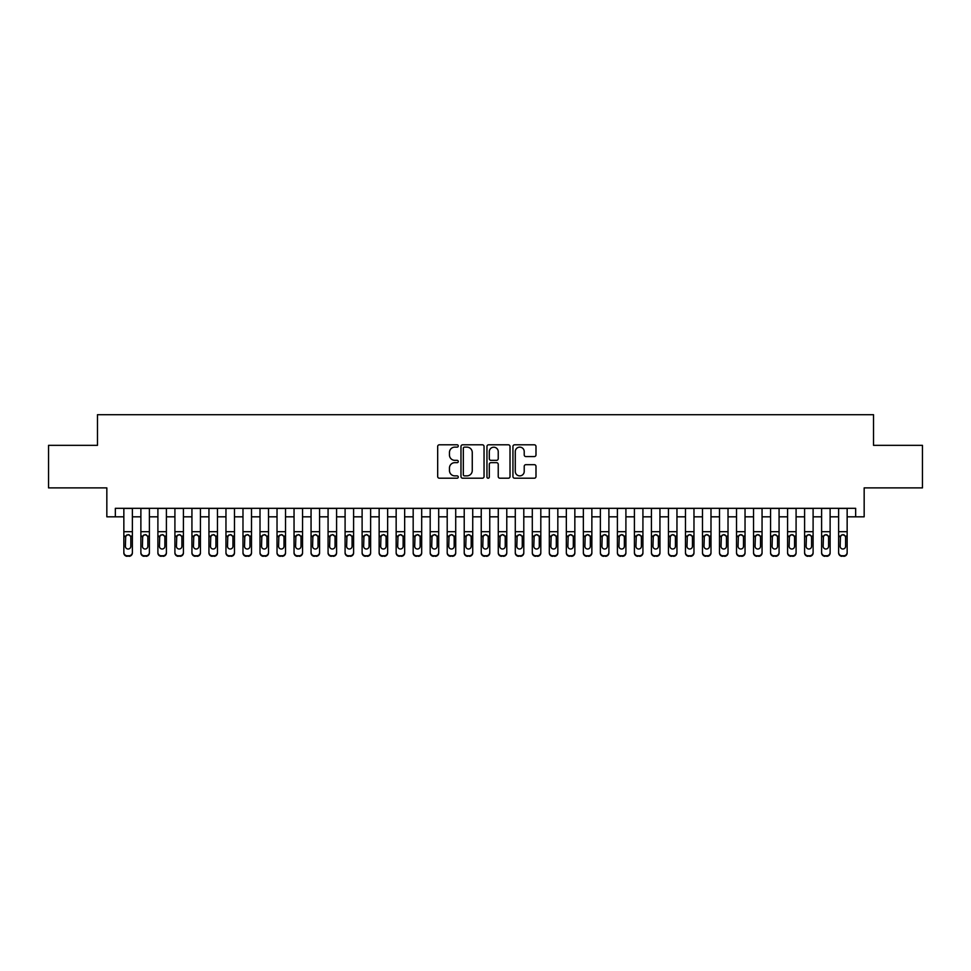 <?xml version="1.0" encoding="UTF-8"?>
<svg xmlns="http://www.w3.org/2000/svg" width="971" height="971" viewBox="0 0 971 971"><rect width="100%" height="100%" fill="white"/><g stroke="black" fill="none" stroke-linecap="round" stroke-linejoin="round"><path stroke-width="1.46" d="M458.276 445.968A1.165 1.165 0 0 0 457.098 444.803L439.353 444.803A1.675 1.675 0 0 0 437.678 446.466L437.678 476.543A1.675 1.675 0 0 0 439.353 478.205L457.098 478.205A1.165 1.165 0 0 0 458.276 477.04A1.165 1.165 0 0 0 457.098 475.875L454.804 475.875A5.341 5.341 0 0 1 449.464 470.522L449.464 468.022A5.341 5.341 0 0 1 454.804 462.669L457.098 462.669A1.165 1.165 0 0 0 458.276 461.504A1.165 1.165 0 0 0 457.098 460.339L454.804 460.339A5.341 5.341 0 0 1 449.464 454.986L449.464 452.486A5.341 5.341 0 0 1 454.804 447.133L457.098 447.133A1.165 1.165 0 0 0 458.276 445.968M534.317 456.576A1.675 1.675 0 0 0 535.992 454.901L535.992 446.466A1.675 1.675 0 0 0 534.317 444.803L514.606 444.803A1.675 1.675 0 0 0 512.943 446.466L512.943 476.543A1.675 1.675 0 0 0 514.606 478.205L534.317 478.205A1.675 1.675 0 0 0 535.992 476.543L535.992 466.347A1.675 1.675 0 0 0 534.317 464.672L525.881 464.672A1.675 1.675 0 0 0 524.219 466.347L524.219 471.396A4.467 4.467 0 0 1 519.74 475.875A4.467 4.467 0 0 1 515.273 471.396L515.273 451.612A4.467 4.467 0 0 1 519.74 447.133A4.467 4.467 0 0 1 524.219 451.612L524.219 454.901A1.675 1.675 0 0 0 525.881 456.576L534.317 456.576M115.343 516.815L115.343 508.306L855.657 508.306L855.657 516.815L864.166 516.815L864.166 487.879L922.45 487.879L922.45 445.337L873.524 445.337L873.524 414.702L97.476 414.702L97.476 445.337L48.55 445.337L48.55 487.879L106.834 487.879L106.834 516.815L123.851 516.815M484.044 446.466A1.675 1.675 0 0 0 482.369 444.803L462.657 444.803A1.675 1.675 0 0 0 460.982 446.466L460.982 476.543A1.675 1.675 0 0 0 462.657 478.205L482.369 478.205A1.675 1.675 0 0 0 484.044 476.543L484.044 446.466M488.631 444.803L508.343 444.803A1.675 1.675 0 0 1 510.018 446.466L510.018 476.543A1.675 1.675 0 0 1 508.343 478.205L499.907 478.205A1.675 1.675 0 0 1 498.232 476.543L498.232 464.344A1.675 1.675 0 0 0 496.569 462.669L490.974 462.669A1.675 1.675 0 0 0 489.299 464.344L489.299 477.04A1.165 1.165 0 0 1 488.134 478.205A1.165 1.165 0 0 1 486.957 477.04L486.957 446.466A1.675 1.675 0 0 1 488.631 444.803M132.372 516.815L140.88 516.815M149.388 516.815L157.897 516.815M166.405 516.815L174.914 516.815M183.422 516.815L191.93 516.815M200.439 516.815L208.947 516.815M217.455 516.815L225.964 516.815M234.472 516.815L242.981 516.815M251.501 516.815L260.01 516.815M268.518 516.815L277.026 516.815M285.535 516.815L294.043 516.815M302.551 516.815L311.06 516.815M319.568 516.815L328.077 516.815M336.585 516.815L345.093 516.815M353.602 516.815L362.11 516.815M370.631 516.815L379.139 516.815M387.647 516.815L396.156 516.815M404.664 516.815L413.173 516.815M421.681 516.815L430.189 516.815M438.698 516.815L447.206 516.815M455.715 516.815L464.223 516.815M472.731 516.815L481.24 516.815M489.76 516.815L498.269 516.815M506.777 516.815L515.285 516.815M523.794 516.815L532.302 516.815M540.811 516.815L549.319 516.815M557.827 516.815L566.336 516.815M574.844 516.815L583.353 516.815M591.861 516.815L600.369 516.815M608.89 516.815L617.398 516.815M625.907 516.815L634.415 516.815M642.923 516.815L651.432 516.815M659.94 516.815L668.449 516.815M676.957 516.815L685.465 516.815M693.974 516.815L702.482 516.815M710.99 516.815L719.499 516.815M728.019 516.815L736.528 516.815M745.036 516.815L753.545 516.815M762.053 516.815L770.561 516.815M779.07 516.815L787.578 516.815M796.086 516.815L804.595 516.815M813.103 516.815L821.612 516.815M830.12 516.815L838.628 516.815M847.149 516.815L855.657 516.815M464.49 447.133A1.165 1.165 0 0 0 463.325 448.311L463.325 474.698A1.165 1.165 0 0 0 464.49 475.875L466.917 475.875A5.341 5.341 0 0 0 472.258 470.522L472.258 452.486A5.341 5.341 0 0 0 466.917 447.133L464.49 447.133M498.232 451.685A4.467 4.467 0 0 0 493.766 447.218A4.467 4.467 0 0 0 489.299 451.685L489.299 458.664A1.675 1.675 0 0 0 490.974 460.339L496.569 460.339A1.675 1.675 0 0 0 498.232 458.664L498.232 451.685M123.851 508.306L123.851 552.39A3.399 3.374 -0 0 0 127.262 555.764L128.961 555.764A3.399 3.374 -0 0 0 132.372 552.39L132.372 552.924A3.399 3.374 180 0 1 128.961 556.298L128.961 555.764M132.372 536.623L132.372 552.924M130.83 546.309L130.83 537.339L130.83 546.309A2.719 2.707 180 0 1 128.111 549.016A2.719 2.707 180 0 0 130.83 546.309M125.393 546.843L125.393 546.309A2.719 2.707 180 0 0 128.111 549.016M126.691 535.009L125.393 537.133M129.531 535.009L128.111 534.608L130.539 536.089L130.83 537.339M132.372 508.306L132.372 552.39M127.262 555.764L128.961 556.298M127.262 556.298A3.399 3.374 180 0 1 123.851 552.924M123.851 536.089L125.696 536.089L125.393 546.309M125.696 536.089L128.111 534.608M140.88 508.306L140.88 552.39A3.399 3.374 -0 0 0 144.278 555.764L145.978 555.764A3.399 3.374 -0 0 0 149.388 552.39L149.388 552.924A3.399 3.374 180 0 1 145.978 556.298L145.978 555.764M149.388 536.623L149.388 552.924M147.847 546.309L147.847 537.339L147.847 546.309A2.719 2.707 180 0 1 145.128 549.016A2.719 2.707 180 0 0 147.847 546.309M142.409 546.843L142.409 546.309A2.719 2.707 180 0 0 145.128 549.016M143.708 535.009L142.409 537.133M146.548 535.009L145.128 534.608L147.556 536.089L147.847 537.339M157.897 508.306L157.897 552.39A3.399 3.374 -0 0 0 161.295 555.764L162.994 555.764A3.399 3.374 -0 0 0 166.405 552.39L166.405 552.924A3.399 3.374 180 0 1 162.994 556.298L162.994 555.764M166.405 536.623L166.405 552.924M164.876 546.309L164.876 537.339L164.876 546.309A2.719 2.707 180 0 1 162.145 549.016A2.719 2.707 180 0 0 164.876 546.309M159.426 546.843L159.426 546.309A2.719 2.707 180 0 0 162.145 549.016M160.725 535.009L159.426 537.133M163.565 535.009L162.145 534.608L164.572 536.089L164.876 537.339M174.914 508.306L174.914 552.39A3.399 3.374 -0 0 0 178.312 555.764L180.023 555.764A3.399 3.374 -0 0 0 183.422 552.39L183.422 552.924A3.399 3.374 180 0 1 180.023 556.298L180.023 555.764M183.422 536.623L183.422 552.924M181.893 546.309L181.893 537.339L181.893 546.309A2.719 2.707 180 0 1 179.162 549.016A2.719 2.707 180 0 0 181.893 546.309M176.443 546.843L176.443 546.309A2.719 2.707 180 0 0 179.162 549.016M177.742 535.009L176.443 537.133M180.594 535.009L179.162 534.608L181.589 536.089L181.893 537.339M191.93 508.306L191.93 552.39A3.399 3.374 -0 0 0 195.329 555.764L197.04 555.764A3.399 3.374 -0 0 0 200.439 552.39L200.439 552.924A3.399 3.374 180 0 1 197.04 556.298L197.04 555.764M200.439 536.623L200.439 552.924M198.909 546.309L198.909 537.339L198.909 546.309A2.719 2.707 180 0 1 196.191 549.016A2.719 2.707 180 0 0 198.909 546.309M193.46 546.843L193.46 546.309A2.719 2.707 180 0 0 196.191 549.016M194.77 535.009L193.46 537.133M197.611 535.009L196.191 534.608L198.606 536.089L198.909 537.339M149.388 508.306L149.388 552.39M144.278 555.764L145.978 556.298M144.278 556.298A3.399 3.374 180 0 1 140.88 552.924M140.88 536.089L142.713 536.089L142.409 546.309M142.713 536.089L145.128 534.608M166.405 508.306L166.405 552.39M161.295 555.764L162.994 556.298M161.295 556.298A3.399 3.374 180 0 1 157.897 552.924M157.897 536.089L159.73 536.089L159.426 546.309M159.73 536.089L162.145 534.608M183.422 508.306L183.422 552.39M178.312 555.764L180.023 556.298M178.312 556.298A3.399 3.374 180 0 1 174.914 552.924M174.914 536.089L176.746 536.089L176.443 546.309M176.746 536.089L179.162 534.608M200.439 508.306L200.439 552.39M195.329 555.764L197.04 556.298M195.329 556.298A3.399 3.374 180 0 1 191.93 552.924M191.93 536.089L193.763 536.089L193.46 546.309M193.763 536.089L196.191 534.608M208.947 508.306L208.947 552.39A3.399 3.374 -0 0 0 212.358 555.764L214.057 555.764A3.399 3.374 -0 0 0 217.455 552.39L217.455 552.924A3.399 3.374 180 0 1 214.057 556.298L214.057 555.764M217.455 536.623L217.455 552.924M215.926 546.309L215.926 537.339L215.926 546.309A2.719 2.707 180 0 1 213.207 549.016A2.719 2.707 180 0 0 215.926 546.309M210.476 546.843L210.476 546.309A2.719 2.707 180 0 0 213.207 549.016M211.787 535.009L210.476 537.133M214.627 535.009L213.207 534.608L215.623 536.089L215.926 537.339M217.455 508.306L217.455 552.39M212.358 555.764L214.057 556.298M212.358 556.298A3.399 3.374 180 0 1 208.947 552.924M208.947 536.089L210.78 536.089L210.476 546.309M210.78 536.089L213.207 534.608M225.964 508.306L225.964 552.39A3.399 3.374 -0 0 0 229.374 555.764L231.074 555.764A3.399 3.374 -0 0 0 234.472 552.39L234.472 552.924A3.399 3.374 180 0 1 231.074 556.298L231.074 555.764M234.472 536.623L234.472 552.924M232.943 546.309L232.943 537.339L232.943 546.309A2.719 2.707 180 0 1 230.224 549.016A2.719 2.707 180 0 0 232.943 546.309M227.505 546.843L227.505 546.309A2.719 2.707 180 0 0 230.224 549.016M228.804 535.009L227.505 537.133M231.644 535.009L230.224 534.608L232.639 536.089L232.943 537.339M234.472 508.306L234.472 552.39M229.374 555.764L231.074 556.298M229.374 556.298A3.399 3.374 180 0 1 225.964 552.924M225.964 536.089L227.797 536.089L227.505 546.309M227.797 536.089L230.224 534.608M242.981 508.306L242.981 552.39A3.399 3.374 -0 0 0 246.391 555.764L248.091 555.764A3.399 3.374 -0 0 0 251.501 552.39L251.501 552.924A3.399 3.374 180 0 1 248.091 556.298L248.091 555.764M251.501 536.623L251.501 552.924M249.96 546.309L249.96 537.339L249.96 546.309A2.719 2.707 180 0 1 247.241 549.016A2.719 2.707 180 0 0 249.96 546.309M244.522 546.843L244.522 546.309A2.719 2.707 180 0 0 247.241 549.016M245.821 535.009L244.522 537.133M248.661 535.009L247.241 534.608L249.668 536.089L249.96 537.339M251.501 508.306L251.501 552.39M246.391 555.764L248.091 556.298M246.391 556.298A3.399 3.374 180 0 1 242.981 552.924M242.981 536.089L244.826 536.089L244.522 546.309M244.826 536.089L247.241 534.608M260.01 508.306L260.01 552.39A3.399 3.374 -0 0 0 263.408 555.764L265.107 555.764A3.399 3.374 -0 0 0 268.518 552.39L268.518 552.924A3.399 3.374 180 0 1 265.107 556.298L265.107 555.764M268.518 536.623L268.518 552.924M266.976 546.309L266.976 537.339L266.976 546.309A2.719 2.707 180 0 1 264.258 549.016A2.719 2.707 180 0 0 266.976 546.309M261.539 546.843L261.539 546.309A2.719 2.707 180 0 0 264.258 549.016M262.838 535.009L261.539 537.133M265.678 535.009L264.258 534.608L266.685 536.089L266.976 537.339M268.518 508.306L268.518 552.39M263.408 555.764L265.107 556.298M263.408 556.298A3.399 3.374 180 0 1 260.01 552.924M260.01 536.089L261.842 536.089L261.539 546.309M261.842 536.089L264.258 534.608M277.026 508.306L277.026 552.39A3.399 3.374 -0 0 0 280.425 555.764L282.124 555.764A3.399 3.374 -0 0 0 285.535 552.39L285.535 552.924A3.399 3.374 180 0 1 282.124 556.298L282.124 555.764M285.535 536.623L285.535 552.924M284.005 546.309L284.005 537.339L284.005 546.309A2.719 2.707 180 0 1 281.274 549.016A2.719 2.707 180 0 0 284.005 546.309M278.556 546.843L278.556 546.309A2.719 2.707 180 0 0 281.274 549.016M279.854 535.009L278.556 537.133M282.695 535.009L281.274 534.608L283.702 536.089L284.005 537.339M285.535 508.306L285.535 552.39M280.425 555.764L282.124 556.298M280.425 556.298A3.399 3.374 180 0 1 277.026 552.924M277.026 536.089L278.859 536.089L278.556 546.309M278.859 536.089L281.274 534.608M294.043 508.306L294.043 552.39A3.399 3.374 -0 0 0 297.442 555.764L299.153 555.764A3.399 3.374 -0 0 0 302.551 552.39L302.551 552.924A3.399 3.374 180 0 1 299.153 556.298L299.153 555.764M302.551 536.623L302.551 552.924M301.022 546.309L301.022 537.339L301.022 546.309A2.719 2.707 180 0 1 298.291 549.016A2.719 2.707 180 0 0 301.022 546.309M295.572 546.843L295.572 546.309A2.719 2.707 180 0 0 298.291 549.016M296.871 535.009L295.572 537.133M299.711 535.009L298.291 534.608L300.719 536.089L301.022 537.339M302.551 508.306L302.551 552.39M297.442 555.764L299.153 556.298M297.442 556.298A3.399 3.374 180 0 1 294.043 552.924M294.043 536.089L295.876 536.089L295.572 546.309M295.876 536.089L298.291 534.608M311.06 508.306L311.06 552.39A3.399 3.374 -0 0 0 314.458 555.764L316.17 555.764A3.399 3.374 -0 0 0 319.568 552.39L319.568 552.924A3.399 3.374 180 0 1 316.17 556.298L316.17 555.764M319.568 536.623L319.568 552.924M318.039 546.309L318.039 537.339L318.039 546.309A2.719 2.707 180 0 1 315.32 549.016A2.719 2.707 180 0 0 318.039 546.309M312.589 546.843L312.589 546.309A2.719 2.707 180 0 0 315.32 549.016M313.9 535.009L312.589 537.133M316.74 535.009L315.32 534.608L317.735 536.089L318.039 537.339M319.568 508.306L319.568 552.39M314.458 555.764L316.17 556.298M314.458 556.298A3.399 3.374 180 0 1 311.06 552.924M311.06 536.089L312.893 536.089L312.589 546.309M312.893 536.089L315.32 534.608M328.077 508.306L328.077 552.39A3.399 3.374 -0 0 0 331.487 555.764L333.187 555.764A3.399 3.374 -0 0 0 336.585 552.39L336.585 552.924A3.399 3.374 180 0 1 333.187 556.298L333.187 555.764M336.585 536.623L336.585 552.924M335.056 546.309L335.056 537.339L335.056 546.309A2.719 2.707 180 0 1 332.337 549.016A2.719 2.707 180 0 0 335.056 546.309M329.606 546.843L329.606 546.309A2.719 2.707 180 0 0 332.337 549.016M330.917 535.009L329.606 537.133M333.757 535.009L332.337 534.608L334.752 536.089L335.056 537.339M336.585 508.306L336.585 552.39M331.487 555.764L333.187 556.298M331.487 556.298A3.399 3.374 180 0 1 328.077 552.924M328.077 536.089L329.909 536.089L329.606 546.309M329.909 536.089L332.337 534.608M345.093 508.306L345.093 552.39A3.399 3.374 -0 0 0 348.504 555.764L350.203 555.764A3.399 3.374 -0 0 0 353.602 552.39L353.602 552.924A3.399 3.374 180 0 1 350.203 556.298L350.203 555.764M353.602 536.623L353.602 552.924M352.072 546.309L352.072 537.339L352.072 546.309A2.719 2.707 180 0 1 349.354 549.016A2.719 2.707 180 0 0 352.072 546.309M346.635 546.843L346.635 546.309A2.719 2.707 180 0 0 349.354 549.016M347.934 535.009L346.635 537.133M350.774 535.009L349.354 534.608L351.769 536.089L352.072 537.339M362.11 508.306L362.11 552.39A3.399 3.374 -0 0 0 365.521 555.764L367.22 555.764A3.399 3.374 -0 0 0 370.631 552.39L370.631 552.924A3.399 3.374 180 0 1 367.22 556.298L367.22 555.764M370.631 536.623L370.631 552.924M369.089 546.309L369.089 537.339L369.089 546.309A2.719 2.707 180 0 1 366.37 549.016A2.719 2.707 180 0 0 369.089 546.309M363.652 546.843L363.652 546.309A2.719 2.707 180 0 0 366.37 549.016M364.95 535.009L363.652 537.133M367.791 535.009L366.37 534.608L368.798 536.089L369.089 537.339M379.139 508.306L379.139 552.39A3.399 3.374 -0 0 0 382.538 555.764L384.237 555.764A3.399 3.374 -0 0 0 387.647 552.39L387.647 552.924A3.399 3.374 180 0 1 384.237 556.298L384.237 555.764M387.647 536.623L387.647 552.924M386.106 546.309L386.106 537.339L386.106 546.309A2.719 2.707 180 0 1 383.387 549.016A2.719 2.707 180 0 0 386.106 546.309M380.668 546.843L380.668 546.309A2.719 2.707 180 0 0 383.387 549.016M381.967 535.009L380.668 537.133M384.807 535.009L383.387 534.608L385.815 536.089L386.106 537.339M396.156 508.306L396.156 552.39A3.399 3.374 -0 0 0 399.554 555.764L401.254 555.764A3.399 3.374 -0 0 0 404.664 552.39L404.664 552.924A3.399 3.374 180 0 1 401.254 556.298L401.254 555.764M404.664 536.623L404.664 552.924M403.135 546.309L403.135 537.339L403.135 546.309A2.719 2.707 180 0 1 400.404 549.016A2.719 2.707 180 0 0 403.135 546.309M397.685 546.843L397.685 546.309A2.719 2.707 180 0 0 400.404 549.016M398.984 535.009L397.685 537.133M401.824 535.009L400.404 534.608L402.831 536.089L403.135 537.339M413.173 508.306L413.173 552.39A3.399 3.374 -0 0 0 416.571 555.764L418.283 555.764A3.399 3.374 -0 0 0 421.681 552.39L421.681 552.924A3.399 3.374 180 0 1 418.283 556.298L418.283 555.764M421.681 536.623L421.681 552.924M420.152 546.309L420.152 537.339L420.152 546.309A2.719 2.707 180 0 1 417.421 549.016A2.719 2.707 180 0 0 420.152 546.309M414.702 546.843L414.702 546.309A2.719 2.707 180 0 0 417.421 549.016M416.001 535.009L414.702 537.133M418.841 535.009L417.421 534.608L419.848 536.089L420.152 537.339M430.189 508.306L430.189 552.39A3.399 3.374 -0 0 0 433.588 555.764L435.299 555.764A3.399 3.374 -0 0 0 438.698 552.39L438.698 552.924A3.399 3.374 180 0 1 435.299 556.298L435.299 555.764M438.698 536.623L438.698 552.924M437.168 546.309L437.168 537.339L437.168 546.309A2.719 2.707 180 0 1 434.45 549.016A2.719 2.707 180 0 0 437.168 546.309M431.719 546.843L431.719 546.309A2.719 2.707 180 0 0 434.45 549.016M433.03 535.009L431.719 537.133M435.87 535.009L434.45 534.608L436.865 536.089L437.168 537.339M447.206 508.306L447.206 552.39A3.399 3.374 -0 0 0 450.617 555.764L452.316 555.764A3.399 3.374 -0 0 0 455.715 552.39L455.715 552.924A3.399 3.374 180 0 1 452.316 556.298L452.316 555.764M455.715 536.623L455.715 552.924M454.185 546.309L454.185 537.339L454.185 546.309A2.719 2.707 180 0 1 451.466 549.016A2.719 2.707 180 0 0 454.185 546.309M448.736 546.843L448.736 546.309A2.719 2.707 180 0 0 451.466 549.016M450.046 535.009L448.736 537.133M452.887 535.009L451.466 534.608L453.882 536.089L454.185 537.339M464.223 508.306L464.223 552.39A3.399 3.374 -0 0 0 467.634 555.764L469.333 555.764A3.399 3.374 -0 0 0 472.731 552.39L472.731 552.924A3.399 3.374 180 0 1 469.333 556.298L469.333 555.764M472.731 536.623L472.731 552.924M471.202 546.309L471.202 537.339L471.202 546.309A2.719 2.707 180 0 1 468.483 549.016A2.719 2.707 180 0 0 471.202 546.309M465.764 546.843L465.764 546.309A2.719 2.707 180 0 0 468.483 549.016M467.063 535.009L465.764 537.133M469.903 535.009L468.483 534.608L470.899 536.089L471.202 537.339M481.24 508.306L481.24 552.39A3.399 3.374 -0 0 0 484.65 555.764L486.35 555.764A3.399 3.374 -0 0 0 489.76 552.39L489.76 552.924A3.399 3.374 180 0 1 486.35 556.298L486.35 555.764M489.76 536.623L489.76 552.924M488.219 546.309L488.219 537.339L488.219 546.309A2.719 2.707 180 0 1 485.5 549.016A2.719 2.707 180 0 0 488.219 546.309M482.781 546.843L482.781 546.309A2.719 2.707 180 0 0 485.5 549.016M484.08 535.009L482.781 537.133M486.92 535.009L485.5 534.608L487.928 536.089L488.219 537.339M498.269 508.306L498.269 552.39A3.399 3.374 -0 0 0 501.667 555.764L503.366 555.764A3.399 3.374 -0 0 0 506.777 552.39L506.777 552.924A3.399 3.374 180 0 1 503.366 556.298L503.366 555.764M506.777 536.623L506.777 552.924M505.236 546.309L505.236 537.339L505.236 546.309A2.719 2.707 180 0 1 502.517 549.016A2.719 2.707 180 0 0 505.236 546.309M499.798 546.843L499.798 546.309A2.719 2.707 180 0 0 502.517 549.016M501.097 535.009L499.798 537.133M503.937 535.009L502.517 534.608L504.944 536.089L505.236 537.339M515.285 508.306L515.285 552.39A3.399 3.374 -0 0 0 518.684 555.764L520.383 555.764A3.399 3.374 -0 0 0 523.794 552.39L523.794 552.924A3.399 3.374 180 0 1 520.383 556.298L520.383 555.764M523.794 536.623L523.794 552.924M522.264 546.309L522.264 537.339L522.264 546.309A2.719 2.707 180 0 1 519.534 549.016A2.719 2.707 180 0 0 522.264 546.309M516.815 546.843L516.815 546.309A2.719 2.707 180 0 0 519.534 549.016M518.113 535.009L516.815 537.133M520.954 535.009L519.534 534.608L521.961 536.089L522.264 537.339M532.302 508.306L532.302 552.39A3.399 3.374 -0 0 0 535.701 555.764L537.412 555.764A3.399 3.374 -0 0 0 540.811 552.39L540.811 552.924A3.399 3.374 180 0 1 537.412 556.298L537.412 555.764M540.811 536.623L540.811 552.924M539.281 546.309L539.281 537.339L539.281 546.309A2.719 2.707 180 0 1 536.55 549.016A2.719 2.707 180 0 0 539.281 546.309M533.832 546.843L533.832 546.309A2.719 2.707 180 0 0 536.55 549.016M535.13 535.009L533.832 537.133M537.97 535.009L536.55 534.608L538.978 536.089L539.281 537.339M549.319 508.306L549.319 552.39A3.399 3.374 -0 0 0 552.717 555.764L554.429 555.764A3.399 3.374 -0 0 0 557.827 552.39L557.827 552.924A3.399 3.374 180 0 1 554.429 556.298L554.429 555.764M557.827 536.623L557.827 552.924M556.298 546.309L556.298 537.339L556.298 546.309A2.719 2.707 180 0 1 553.579 549.016A2.719 2.707 180 0 0 556.298 546.309M550.848 546.843L550.848 546.309A2.719 2.707 180 0 0 553.579 549.016M552.159 535.009L550.848 537.133M554.999 535.009L553.579 534.608L555.995 536.089L556.298 537.339M566.336 508.306L566.336 552.39A3.399 3.374 -0 0 0 569.746 555.764L571.446 555.764A3.399 3.374 -0 0 0 574.844 552.39L574.844 552.924A3.399 3.374 180 0 1 571.446 556.298L571.446 555.764M574.844 536.623L574.844 552.924M573.315 546.309L573.315 537.339L573.315 546.309A2.719 2.707 180 0 1 570.596 549.016A2.719 2.707 180 0 0 573.315 546.309M567.865 546.843L567.865 546.309A2.719 2.707 180 0 0 570.596 549.016M569.176 535.009L567.865 537.133M572.016 535.009L570.596 534.608L573.011 536.089L573.315 537.339M583.353 508.306L583.353 552.39A3.399 3.374 -0 0 0 586.763 555.764L588.462 555.764A3.399 3.374 -0 0 0 591.861 552.39L591.861 552.924A3.399 3.374 180 0 1 588.462 556.298L588.462 555.764M591.861 536.623L591.861 552.924M590.332 546.309L590.332 537.339L590.332 546.309A2.719 2.707 180 0 1 587.613 549.016A2.719 2.707 180 0 0 590.332 546.309M584.894 546.843L584.894 546.309A2.719 2.707 180 0 0 587.613 549.016M586.193 535.009L584.894 537.133M589.033 535.009L587.613 534.608L590.028 536.089L590.332 537.339M600.369 508.306L600.369 552.39A3.399 3.374 -0 0 0 603.78 555.764L605.479 555.764A3.399 3.374 -0 0 0 608.89 552.39L608.89 552.924A3.399 3.374 180 0 1 605.479 556.298L605.479 555.764M608.89 536.623L608.89 552.924M607.348 546.309L607.348 537.339L607.348 546.309A2.719 2.707 180 0 1 604.63 549.016A2.719 2.707 180 0 0 607.348 546.309M601.911 546.843L601.911 546.309A2.719 2.707 180 0 0 604.63 549.016M603.209 535.009L601.911 537.133M606.05 535.009L604.63 534.608L607.057 536.089L607.348 537.339M617.398 508.306L617.398 552.39A3.399 3.374 -0 0 0 620.797 555.764L622.496 555.764A3.399 3.374 -0 0 0 625.907 552.39L625.907 552.924A3.399 3.374 180 0 1 622.496 556.298L622.496 555.764M625.907 536.623L625.907 552.924M624.365 546.309L624.365 537.339L624.365 546.309A2.719 2.707 180 0 1 621.646 549.016A2.719 2.707 180 0 0 624.365 546.309M618.928 546.843L618.928 546.309A2.719 2.707 180 0 0 621.646 549.016M620.226 535.009L618.928 537.133M623.066 535.009L621.646 534.608L624.074 536.089L624.365 537.339M634.415 508.306L634.415 552.39A3.399 3.374 -0 0 0 637.813 555.764L639.513 555.764A3.399 3.374 -0 0 0 642.923 552.39L642.923 552.924A3.399 3.374 180 0 1 639.513 556.298L639.513 555.764M642.923 536.623L642.923 552.924M641.394 546.309L641.394 537.339L641.394 546.309A2.719 2.707 180 0 1 638.663 549.016A2.719 2.707 180 0 0 641.394 546.309M635.944 546.843L635.944 546.309A2.719 2.707 180 0 0 638.663 549.016M637.243 535.009L635.944 537.133M640.083 535.009L638.663 534.608L641.091 536.089L641.394 537.339M651.432 508.306L651.432 552.39A3.399 3.374 -0 0 0 654.83 555.764L656.542 555.764A3.399 3.374 -0 0 0 659.94 552.39L659.94 552.924A3.399 3.374 180 0 1 656.542 556.298L656.542 555.764M659.94 536.623L659.94 552.924M658.411 546.309L658.411 537.339L658.411 546.309A2.719 2.707 180 0 1 655.68 549.016A2.719 2.707 180 0 0 658.411 546.309M652.961 546.843L652.961 546.309A2.719 2.707 180 0 0 655.68 549.016M654.26 535.009L652.961 537.133M657.1 535.009L655.68 534.608L658.107 536.089L658.411 537.339M668.449 508.306L668.449 552.39A3.399 3.374 -0 0 0 671.847 555.764L673.558 555.764A3.399 3.374 -0 0 0 676.957 552.39L676.957 552.924A3.399 3.374 180 0 1 673.558 556.298L673.558 555.764M676.957 536.623L676.957 552.924M675.428 546.309L675.428 537.339L675.428 546.309A2.719 2.707 180 0 1 672.709 549.016A2.719 2.707 180 0 0 675.428 546.309M669.978 546.843L669.978 546.309A2.719 2.707 180 0 0 672.709 549.016M671.289 535.009L669.978 537.133M674.129 535.009L672.709 534.608L675.124 536.089L675.428 537.339M685.465 508.306L685.465 552.39A3.399 3.374 -0 0 0 688.876 555.764L690.575 555.764A3.399 3.374 -0 0 0 693.974 552.39L693.974 552.924A3.399 3.374 180 0 1 690.575 556.298L690.575 555.764M693.974 536.623L693.974 552.924M692.444 546.309L692.444 537.339L692.444 546.309A2.719 2.707 180 0 1 689.726 549.016A2.719 2.707 180 0 0 692.444 546.309M686.995 546.843L686.995 546.309A2.719 2.707 180 0 0 689.726 549.016M688.305 535.009L686.995 537.133M691.146 535.009L689.726 534.608L692.141 536.089L692.444 537.339M702.482 508.306L702.482 552.39A3.399 3.374 -0 0 0 705.893 555.764L707.592 555.764A3.399 3.374 -0 0 0 710.99 552.39L710.99 552.924A3.399 3.374 180 0 1 707.592 556.298L707.592 555.764M710.99 536.623L710.99 552.924M709.461 546.309L709.461 537.339L709.461 546.309A2.719 2.707 180 0 1 706.742 549.016A2.719 2.707 180 0 0 709.461 546.309M704.024 546.843L704.024 546.309A2.719 2.707 180 0 0 706.742 549.016M705.322 535.009L704.024 537.133M708.162 535.009L706.742 534.608L709.158 536.089L709.461 537.339M719.499 508.306L719.499 552.39A3.399 3.374 -0 0 0 722.91 555.764L724.609 555.764A3.399 3.374 -0 0 0 728.019 552.39L728.019 552.924A3.399 3.374 180 0 1 724.609 556.298L724.609 555.764M728.019 536.623L728.019 552.924M726.478 546.309L726.478 537.339L726.478 546.309A2.719 2.707 180 0 1 723.759 549.016A2.719 2.707 180 0 0 726.478 546.309M721.04 546.843L721.04 546.309A2.719 2.707 180 0 0 723.759 549.016M722.339 535.009L721.04 537.133M725.179 535.009L723.759 534.608L726.174 536.089L726.478 537.339M736.528 508.306L736.528 552.39A3.399 3.374 -0 0 0 739.926 555.764L741.626 555.764A3.399 3.374 -0 0 0 745.036 552.39L745.036 552.924A3.399 3.374 180 0 1 741.626 556.298L741.626 555.764M745.036 536.623L745.036 552.924M743.495 546.309L743.495 537.339L743.495 546.309A2.719 2.707 180 0 1 740.776 549.016A2.719 2.707 180 0 0 743.495 546.309M738.057 546.843L738.057 546.309A2.719 2.707 180 0 0 740.776 549.016M739.356 535.009L738.057 537.133M742.196 535.009L740.776 534.608L743.203 536.089L743.495 537.339M753.545 508.306L753.545 552.39A3.399 3.374 -0 0 0 756.943 555.764L758.642 555.764A3.399 3.374 -0 0 0 762.053 552.39L762.053 552.924A3.399 3.374 180 0 1 758.642 556.298L758.642 555.764M762.053 536.623L762.053 552.924M760.524 546.309L760.524 537.339L760.524 546.309A2.719 2.707 180 0 1 757.793 549.016A2.719 2.707 180 0 0 760.524 546.309M755.074 546.843L755.074 546.309A2.719 2.707 180 0 0 757.793 549.016M756.373 535.009L755.074 537.133M759.213 535.009L757.793 534.608L760.22 536.089L760.524 537.339M770.561 508.306L770.561 552.39A3.399 3.374 -0 0 0 773.96 555.764L775.671 555.764A3.399 3.374 -0 0 0 779.07 552.39L779.07 552.924A3.399 3.374 180 0 1 775.671 556.298L775.671 555.764M779.07 536.623L779.07 552.924M777.54 546.309L777.54 537.339L777.54 546.309A2.719 2.707 180 0 1 774.809 549.016A2.719 2.707 180 0 0 777.54 546.309M772.091 546.843L772.091 546.309A2.719 2.707 180 0 0 774.809 549.016M773.389 535.009L772.091 537.133M776.23 535.009L774.809 534.608L777.237 536.089L777.54 537.339M787.578 508.306L787.578 552.39A3.399 3.374 -0 0 0 790.977 555.764L792.688 555.764A3.399 3.374 -0 0 0 796.086 552.39L796.086 552.924A3.399 3.374 180 0 1 792.688 556.298L792.688 555.764M796.086 536.623L796.086 552.924M794.557 546.309L794.557 537.339L794.557 546.309A2.719 2.707 180 0 1 791.838 549.016A2.719 2.707 180 0 0 794.557 546.309M789.107 546.843L789.107 546.309A2.719 2.707 180 0 0 791.838 549.016M790.406 535.009L789.107 537.133M793.258 535.009L791.838 534.608L794.254 536.089L794.557 537.339M804.595 508.306L804.595 552.39A3.399 3.374 -0 0 0 808.006 555.764L809.705 555.764A3.399 3.374 -0 0 0 813.103 552.39L813.103 552.924A3.399 3.374 180 0 1 809.705 556.298L809.705 555.764M813.103 536.623L813.103 552.924M811.574 546.309L811.574 537.339L811.574 546.309A2.719 2.707 180 0 1 808.855 549.016A2.719 2.707 180 0 0 811.574 546.309M806.124 546.843L806.124 546.309A2.719 2.707 180 0 0 808.855 549.016M807.435 535.009L806.124 537.133M810.275 535.009L808.855 534.608L811.271 536.089L811.574 537.339M821.612 508.306L821.612 552.39A3.399 3.374 -0 0 0 825.022 555.764L826.722 555.764A3.399 3.374 -0 0 0 830.12 552.39L830.12 552.924A3.399 3.374 180 0 1 826.722 556.298L826.722 555.764M830.12 536.623L830.12 552.924M828.591 546.309L828.591 537.339L828.591 546.309A2.719 2.707 180 0 1 825.872 549.016A2.719 2.707 180 0 0 828.591 546.309M823.153 546.843L823.153 546.309A2.719 2.707 180 0 0 825.872 549.016M824.452 535.009L823.153 537.133M827.292 535.009L825.872 534.608L828.287 536.089L828.591 537.339M838.628 508.306L838.628 552.39A3.399 3.374 -0 0 0 842.039 555.764L843.738 555.764A3.399 3.374 -0 0 0 847.149 552.39L847.149 552.924A3.399 3.374 180 0 1 843.738 556.298L843.738 555.764M847.149 536.623L847.149 552.924M845.607 546.309L845.607 537.339L845.607 546.309A2.719 2.707 180 0 1 842.889 549.016A2.719 2.707 180 0 0 845.607 546.309M840.17 546.843L840.17 546.309A2.719 2.707 180 0 0 842.889 549.016M841.469 535.009L840.17 537.133M844.309 535.009L842.889 534.608L845.304 536.089L845.607 537.339M353.602 508.306L353.602 552.39M348.504 555.764L350.203 556.298M348.504 556.298A3.399 3.374 180 0 1 345.093 552.924M345.093 536.089L346.926 536.089L346.635 546.309M346.926 536.089L349.354 534.608M370.631 508.306L370.631 552.39M365.521 555.764L367.22 556.298M365.521 556.298A3.399 3.374 180 0 1 362.11 552.924M362.11 536.089L363.943 536.089L363.652 546.309M363.943 536.089L366.37 534.608M387.647 508.306L387.647 552.39M382.538 555.764L384.237 556.298M382.538 556.298A3.399 3.374 180 0 1 379.139 552.924M379.139 536.089L380.972 536.089L380.668 546.309M380.972 536.089L383.387 534.608M404.664 508.306L404.664 552.39M399.554 555.764L401.254 556.298M399.554 556.298A3.399 3.374 180 0 1 396.156 552.924M396.156 536.089L397.989 536.089L397.685 546.309M397.989 536.089L400.404 534.608M421.681 508.306L421.681 552.39M416.571 555.764L418.283 556.298M416.571 556.298A3.399 3.374 180 0 1 413.173 552.924M413.173 536.089L415.005 536.089L414.702 546.309M415.005 536.089L417.421 534.608M438.698 508.306L438.698 552.39M433.588 555.764L435.299 556.298M433.588 556.298A3.399 3.374 180 0 1 430.189 552.924M430.189 536.089L432.022 536.089L431.719 546.309M432.022 536.089L434.45 534.608M455.715 508.306L455.715 552.39M450.617 555.764L452.316 556.298M450.617 556.298A3.399 3.374 180 0 1 447.206 552.924M447.206 536.089L449.039 536.089L448.736 546.309M449.039 536.089L451.466 534.608M472.731 508.306L472.731 552.39M467.634 555.764L469.333 556.298M467.634 556.298A3.399 3.374 180 0 1 464.223 552.924M464.223 536.089L466.056 536.089L465.764 546.309M466.056 536.089L468.483 534.608M489.76 508.306L489.76 552.39M484.65 555.764L486.35 556.298M484.65 556.298A3.399 3.374 180 0 1 481.24 552.924M481.24 536.089L483.073 536.089L482.781 546.309M483.073 536.089L485.5 534.608M506.777 508.306L506.777 552.39M501.667 555.764L503.366 556.298M501.667 556.298A3.399 3.374 180 0 1 498.269 552.924M498.269 536.089L500.101 536.089L499.798 546.309M500.101 536.089L502.517 534.608M523.794 508.306L523.794 552.39M518.684 555.764L520.383 556.298M518.684 556.298A3.399 3.374 180 0 1 515.285 552.924M515.285 536.089L517.118 536.089L516.815 546.309M517.118 536.089L519.534 534.608M540.811 508.306L540.811 552.39M535.701 555.764L537.412 556.298M535.701 556.298A3.399 3.374 180 0 1 532.302 552.924M532.302 536.089L534.135 536.089L533.832 546.309M534.135 536.089L536.55 534.608M557.827 508.306L557.827 552.39M552.717 555.764L554.429 556.298M552.717 556.298A3.399 3.374 180 0 1 549.319 552.924M549.319 536.089L551.152 536.089L550.848 546.309M551.152 536.089L553.579 534.608M574.844 508.306L574.844 552.39M569.746 555.764L571.446 556.298M569.746 556.298A3.399 3.374 180 0 1 566.336 552.924M566.336 536.089L568.169 536.089L567.865 546.309M568.169 536.089L570.596 534.608M591.861 508.306L591.861 552.39M586.763 555.764L588.462 556.298M586.763 556.298A3.399 3.374 180 0 1 583.353 552.924M583.353 536.089L585.185 536.089L584.894 546.309M585.185 536.089L587.613 534.608M608.89 508.306L608.89 552.39M603.78 555.764L605.479 556.298M603.78 556.298A3.399 3.374 180 0 1 600.369 552.924M600.369 536.089L602.202 536.089L601.911 546.309M602.202 536.089L604.63 534.608M625.907 508.306L625.907 552.39M620.797 555.764L622.496 556.298M620.797 556.298A3.399 3.374 180 0 1 617.398 552.924M617.398 536.089L619.231 536.089L618.928 546.309M619.231 536.089L621.646 534.608M642.923 508.306L642.923 552.39M637.813 555.764L639.513 556.298M637.813 556.298A3.399 3.374 180 0 1 634.415 552.924M634.415 536.089L636.248 536.089L635.944 546.309M636.248 536.089L638.663 534.608M659.94 508.306L659.94 552.39M654.83 555.764L656.542 556.298M654.83 556.298A3.399 3.374 180 0 1 651.432 552.924M651.432 536.089L653.265 536.089L652.961 546.309M653.265 536.089L655.68 534.608M676.957 508.306L676.957 552.39M671.847 555.764L673.558 556.298M671.847 556.298A3.399 3.374 180 0 1 668.449 552.924M668.449 536.089L670.281 536.089L669.978 546.309M670.281 536.089L672.709 534.608M693.974 508.306L693.974 552.39M688.876 555.764L690.575 556.298M688.876 556.298A3.399 3.374 180 0 1 685.465 552.924M685.465 536.089L687.298 536.089L686.995 546.309M687.298 536.089L689.726 534.608M710.99 508.306L710.99 552.39M705.893 555.764L707.592 556.298M705.893 556.298A3.399 3.374 180 0 1 702.482 552.924M702.482 536.089L704.315 536.089L704.024 546.309M704.315 536.089L706.742 534.608M728.019 508.306L728.019 552.39M722.91 555.764L724.609 556.298M722.91 556.298A3.399 3.374 180 0 1 719.499 552.924M719.499 536.089L721.332 536.089L721.04 546.309M721.332 536.089L723.759 534.608M745.036 508.306L745.036 552.39M739.926 555.764L741.626 556.298M739.926 556.298A3.399 3.374 180 0 1 736.528 552.924M736.528 536.089L738.361 536.089L738.057 546.309M738.361 536.089L740.776 534.608M762.053 508.306L762.053 552.39M756.943 555.764L758.642 556.298M756.943 556.298A3.399 3.374 180 0 1 753.545 552.924M753.545 536.089L755.377 536.089L755.074 546.309M755.377 536.089L757.793 534.608M779.07 508.306L779.07 552.39M773.96 555.764L775.671 556.298M773.96 556.298A3.399 3.374 180 0 1 770.561 552.924M770.561 536.089L772.394 536.089L772.091 546.309M772.394 536.089L774.809 534.608M796.086 508.306L796.086 552.39M790.977 555.764L792.688 556.298M790.977 556.298A3.399 3.374 180 0 1 787.578 552.924M787.578 536.089L789.411 536.089L789.107 546.309M789.411 536.089L791.838 534.608M813.103 508.306L813.103 552.39M808.006 555.764L809.705 556.298M808.006 556.298A3.399 3.374 180 0 1 804.595 552.924M804.595 536.089L806.428 536.089L806.124 546.309M806.428 536.089L808.855 534.608M830.12 508.306L830.12 552.39M825.022 555.764L826.722 556.298M825.022 556.298A3.399 3.374 180 0 1 821.612 552.924M821.612 536.089L823.444 536.089L823.153 546.309M823.444 536.089L825.872 534.608M847.149 508.306L847.149 552.39M842.039 555.764L843.738 556.298M842.039 556.298A3.399 3.374 180 0 1 838.628 552.924M838.628 536.089L840.461 536.089L840.17 546.309M840.461 536.089L842.889 534.608M130.539 536.089L132.372 536.089M123.851 531.695L132.372 531.695M123.851 508.428L132.372 508.428M147.556 536.089L149.388 536.089M140.88 531.695L149.388 531.695M140.88 508.428L149.388 508.428M164.572 536.089L166.405 536.089M157.897 531.695L166.405 531.695M157.897 508.428L166.405 508.428M181.589 536.089L183.422 536.089M174.914 531.695L183.422 531.695M174.914 508.428L183.422 508.428M198.606 536.089L200.439 536.089M191.93 531.695L200.439 531.695M191.93 508.428L200.439 508.428M215.623 536.089L217.455 536.089M208.947 531.695L217.455 531.695M208.947 508.428L217.455 508.428M232.639 536.089L234.472 536.089M225.964 531.695L234.472 531.695M225.964 508.428L234.472 508.428M249.668 536.089L251.501 536.089M242.981 531.695L251.501 531.695M242.981 508.428L251.501 508.428M266.685 536.089L268.518 536.089M260.01 531.695L268.518 531.695M260.01 508.428L268.518 508.428M283.702 536.089L285.535 536.089M277.026 531.695L285.535 531.695M277.026 508.428L285.535 508.428M300.719 536.089L302.551 536.089M294.043 531.695L302.551 531.695M294.043 508.428L302.551 508.428M317.735 536.089L319.568 536.089M311.06 531.695L319.568 531.695M311.06 508.428L319.568 508.428M334.752 536.089L336.585 536.089M328.077 531.695L336.585 531.695M328.077 508.428L336.585 508.428M351.769 536.089L353.602 536.089M345.093 531.695L353.602 531.695M345.093 508.428L353.602 508.428M368.798 536.089L370.631 536.089M362.11 531.695L370.631 531.695M362.11 508.428L370.631 508.428M385.815 536.089L387.647 536.089M379.139 531.695L387.647 531.695M379.139 508.428L387.647 508.428M402.831 536.089L404.664 536.089M396.156 531.695L404.664 531.695M396.156 508.428L404.664 508.428M419.848 536.089L421.681 536.089M413.173 531.695L421.681 531.695M413.173 508.428L421.681 508.428M436.865 536.089L438.698 536.089M430.189 531.695L438.698 531.695M430.189 508.428L438.698 508.428M453.882 536.089L455.715 536.089M447.206 531.695L455.715 531.695M447.206 508.428L455.715 508.428M470.899 536.089L472.731 536.089M464.223 531.695L472.731 531.695M464.223 508.428L472.731 508.428M487.928 536.089L489.76 536.089M481.24 531.695L489.76 531.695M481.24 508.428L489.76 508.428M504.944 536.089L506.777 536.089M498.269 531.695L506.777 531.695M498.269 508.428L506.777 508.428M521.961 536.089L523.794 536.089M515.285 531.695L523.794 531.695M515.285 508.428L523.794 508.428M538.978 536.089L540.811 536.089M532.302 531.695L540.811 531.695M532.302 508.428L540.811 508.428M555.995 536.089L557.827 536.089M549.319 531.695L557.827 531.695M549.319 508.428L557.827 508.428M573.011 536.089L574.844 536.089M566.336 531.695L574.844 531.695M566.336 508.428L574.844 508.428M590.028 536.089L591.861 536.089M583.353 531.695L591.861 531.695M583.353 508.428L591.861 508.428M607.057 536.089L608.89 536.089M600.369 531.695L608.89 531.695M600.369 508.428L608.89 508.428M624.074 536.089L625.907 536.089M617.398 531.695L625.907 531.695M617.398 508.428L625.907 508.428M641.091 536.089L642.923 536.089M634.415 531.695L642.923 531.695M634.415 508.428L642.923 508.428M658.107 536.089L659.94 536.089M651.432 531.695L659.94 531.695M651.432 508.428L659.94 508.428M675.124 536.089L676.957 536.089M668.449 531.695L676.957 531.695M668.449 508.428L676.957 508.428M692.141 536.089L693.974 536.089M685.465 531.695L693.974 531.695M685.465 508.428L693.974 508.428M709.158 536.089L710.99 536.089M702.482 531.695L710.99 531.695M702.482 508.428L710.99 508.428M726.174 536.089L728.019 536.089M719.499 531.695L728.019 531.695M719.499 508.428L728.019 508.428M743.203 536.089L745.036 536.089M736.528 531.695L745.036 531.695M736.528 508.428L745.036 508.428M760.22 536.089L762.053 536.089M753.545 531.695L762.053 531.695M753.545 508.428L762.053 508.428M777.237 536.089L779.07 536.089M770.561 531.695L779.07 531.695M770.561 508.428L779.07 508.428M794.254 536.089L796.086 536.089M787.578 531.695L796.086 531.695M787.578 508.428L796.086 508.428M811.271 536.089L813.103 536.089M804.595 531.695L813.103 531.695M804.595 508.428L813.103 508.428M828.287 536.089L830.12 536.089M821.612 531.695L830.12 531.695M821.612 508.428L830.12 508.428M845.304 536.089L847.149 536.089M838.628 531.695L847.149 531.695M838.628 508.428L847.149 508.428"/></g></svg>
